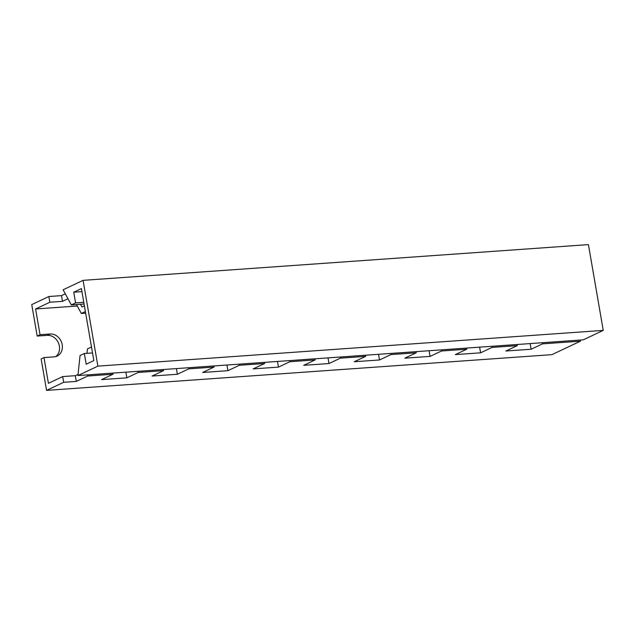 <?xml version="1.0" encoding="UTF-8"?>
<svg xmlns="http://www.w3.org/2000/svg" width="635" height="635" viewBox="0 0 635 635"><rect width="100%" height="100%" fill="white"/><g stroke="black" fill="none" stroke-linecap="round" stroke-linejoin="round"><path stroke-width="0.95" d="M77.93 375.555L583.295 339.828L603.25 330.39L97.885 366.125L77.93 375.555L80.05 355.536L84.328 353.512L92.527 352.933M84.328 353.512L86.177 364.212L93.845 360.585L81.407 288.584L73.739 292.203L75.589 302.903L71.311 304.927L63.111 289.782L83.074 280.352L588.431 244.618L603.25 330.39M83.074 280.352L97.885 366.125M71.311 304.927L84.074 304.022M75.589 302.903L83.78 302.323M73.739 292.203L81.939 291.624M43.982 357.584L48.427 383.318L62.682 376.579L63.675 382.294L46.569 390.382L41.132 358.934L43.982 357.584L54.094 356.87A11.771 9.938 -115.3 0 0 57.15 356.076A11.771 9.938 -115.3 0 0 61.785 342.924A11.771 9.938 -115.3 0 0 50.141 333.994L47.292 335.344A11.771 9.938 -115.3 0 1 58.618 343.384A11.771 9.938 -115.3 0 1 55.658 356.616M580.565 340.019L580.438 341.178L551.926 354.647L46.569 390.382M517.39 344.487L517.271 345.638L505.865 351.028L531.138 349.242L542.536 343.852L542.663 342.702M542.536 343.852L580.438 341.178M466.86 348.059L466.733 349.21L455.327 354.608L480.6 352.822L492.006 347.424L492.125 346.273M492.006 347.424L517.271 345.638M416.322 351.631L416.195 352.79L404.797 358.18L430.062 356.394L441.468 351.004L441.587 349.845M441.468 351.004L466.733 349.21M365.784 355.203L365.665 356.362L354.259 361.752L379.524 359.966L390.93 354.576L391.049 353.417M390.93 354.576L416.195 352.79M315.246 358.775L315.127 359.934L303.72 365.323L328.986 363.537L340.392 358.148L340.519 356.989M340.392 358.148L365.665 356.362M264.708 362.355L264.589 363.506L253.182 368.895L278.455 367.109L289.854 361.72L289.981 360.569M289.854 361.72L315.127 359.934M214.178 365.927L214.051 367.078L202.644 372.467L227.917 370.681L239.324 365.292L239.443 364.141M239.324 365.292L264.589 363.506M163.639 369.499L163.512 370.649L152.114 376.047L177.379 374.261L188.785 368.864L188.905 367.713M188.785 368.864L214.051 367.078M63.675 382.294L76.303 381.405L87.709 376.015L112.982 374.229L101.576 379.619L126.841 377.833L138.247 372.443L138.374 371.284M138.247 372.443L163.512 370.649M113.101 373.07L112.982 374.229M87.709 376.015L87.836 374.856M92.011 352.973L92.488 352.742M91.504 347.02L87.439 348.94L86.979 353.322M78.049 374.396L75.319 375.682L62.682 376.579M67.969 298.752L62.476 301.347L49.847 302.236L35.592 308.975L77.287 306.03M35.592 308.975L40.037 334.709L50.141 333.994M76.494 304.562L81.312 313.46L85.654 313.15M81.312 313.46L85.376 311.539M84.384 305.816L81.955 306.967L80.494 304.276M47.292 335.344L37.179 336.058L31.75 304.609L48.855 296.521L61.492 295.624L65.302 293.83M37.179 336.058L40.037 334.709M49.847 302.236L48.855 296.521M62.476 301.347L61.492 295.624M76.303 381.405L75.319 375.682M126.841 377.833L125.865 372.166M177.379 374.261L176.403 368.594M227.917 370.681L226.941 365.022M278.455 367.109L277.471 361.45M328.986 363.537L328.009 357.878M379.524 359.966L378.547 354.306M430.062 356.394L429.085 350.726M480.6 352.822L479.623 347.154M531.138 349.242L530.154 343.583"/></g></svg>

